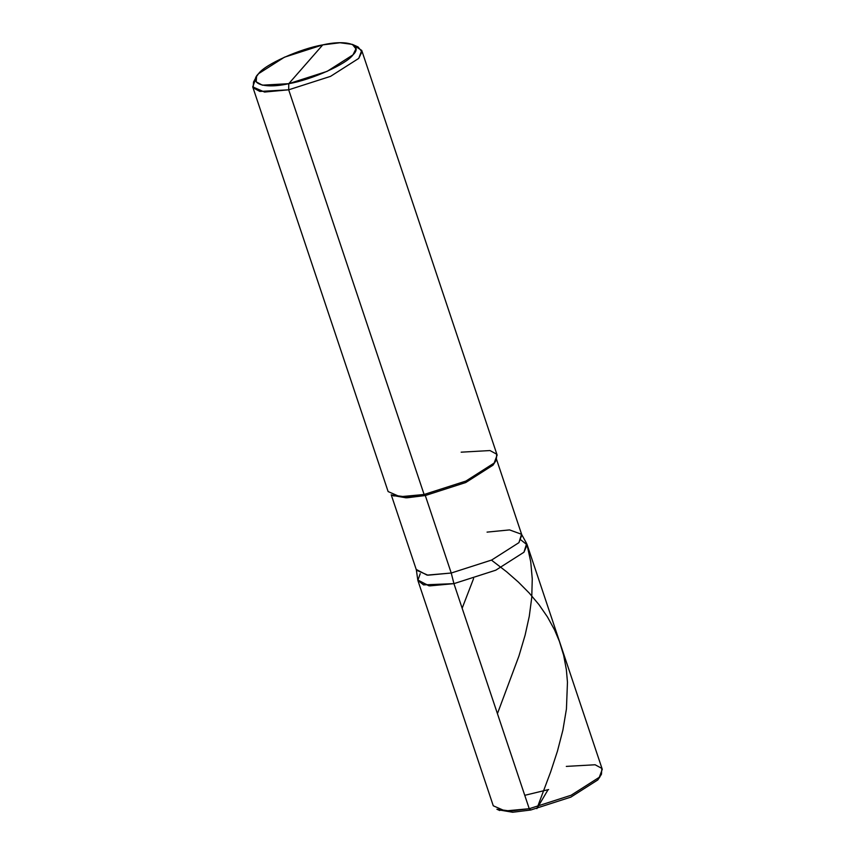 <?xml version="1.0" encoding="UTF-8"?>
<svg xmlns="http://www.w3.org/2000/svg" width="855" height="855" viewBox="0 0 855 855"><rect width="100%" height="100%" fill="white"/><g stroke="black" fill="none" stroke-linecap="round" stroke-linejoin="round"><path stroke-width="1.28" d="M499.748 810.529L496.905 809.247L510.371 811.042L529.234 808.712L505.102 810.957L493.271 805.795L417.967 580.727L429.798 585.889L453.93 583.644L495.772 570.2L523.955 552.234L527.118 544.827L520.909 539.954L527.118 544.827L523.955 552.234L495.772 570.2L453.93 583.644L529.234 808.712L530.741 810.016L512.658 812.25L498.476 809.835M394.048 496.05L391.761 495.024L405.238 496.819L424.101 494.489L425.298 495.537L407.066 497.792L393.001 495.505L405.997 497.813L425.298 495.537L451.237 573.021L491.678 560.025L518.921 542.658L521.529 534.257L526.648 543.534L523.955 552.234L495.772 570.2L453.93 583.644L423.546 584.884L417.86 580.374L420.222 573.652L417.86 580.374L423.546 584.884L453.93 583.644L529.234 808.712L530.741 810.016L570.841 797.127L597.848 779.91L601.45 774.267L599.27 777.302L571.076 795.268L529.234 808.712L571.076 795.268L599.27 777.302L602.273 769.318L526.969 544.25L523.955 552.234L495.772 570.2L453.93 583.644L451.237 573.021L427.073 575.126L416.289 569.462L417.785 579.957L428.932 585.825L453.93 583.644L451.237 573.021L427.906 575.191L416.46 570.2L391.216 494.767M600.552 775.677L597.848 779.91L570.841 797.127L530.741 810.016M566.309 766.401L595.133 764.765L601.845 768.399L601.45 774.267M305.769 64.285L322.752 44.888C346.874 39.373 363.482 44.866 352.965 54.88C346.67 64.05 311.37 79.889 288.776 83.672L322.752 44.888C300.158 48.671 264.858 64.51 258.563 73.68C248.046 83.694 264.665 89.187 288.776 83.672L262.357 85.169L256.201 81.834L256.564 76.469L258.563 73.68L284.405 57.21L322.752 44.888L340.044 42.75L352.399 44.396L358.095 46.961L361.954 51.802L358.726 58.397L330.532 76.362L288.691 89.807L424.101 494.489L399.969 496.734L388.127 491.572L252.727 86.889L264.558 92.051L288.691 89.807L288.776 83.672L305.769 64.285M256.564 76.469L253.55 81.941L255.645 79.002L252.727 86.889M253.55 81.941L253.155 87.809L259.867 91.442L288.691 89.807L424.101 494.489L425.298 495.537L451.237 573.021L491.678 560.025L518.921 542.658L521.828 534.941L496.595 459.509M521.529 534.257L509.548 529.908L487.061 532.12M495.622 461.166L492.993 465.173L465.751 482.53L425.298 495.537L465.751 482.53L492.993 465.173L496.317 460.043L494.126 463.079L465.943 481.044L424.101 494.489L465.943 481.044L494.126 463.079L497.14 455.095L361.729 50.413L358.726 58.397L330.532 76.362L288.691 89.807L288.776 83.672L327.134 71.35L352.965 54.88L355.937 48.842L352.399 44.396M461.166 452.177L489.99 450.553L496.702 454.187L496.317 460.043M354.654 45.881L361.729 50.413M598.906 777.697L599.644 777.526M462.16 608.226L473.595 578.568M548.621 789.55L524.756 795.321M497.439 713.658L518.932 656.042L525.12 635.115L529.277 616.295L531.757 597.495L532.259 578.91L530.741 561.863L527.182 545.34M547.97 789.87L536.865 808.67L550.652 771.905L557.428 751.224L562.889 730.138L566.438 708.955L567.464 682.205L566.363 669.7L563.648 655.272L559.384 641.303L554.564 629.911L547.478 616.979L539.003 604.688L529.245 593.06L518.397 582.105L506.641 571.803L491.465 560.121"/></g></svg>
